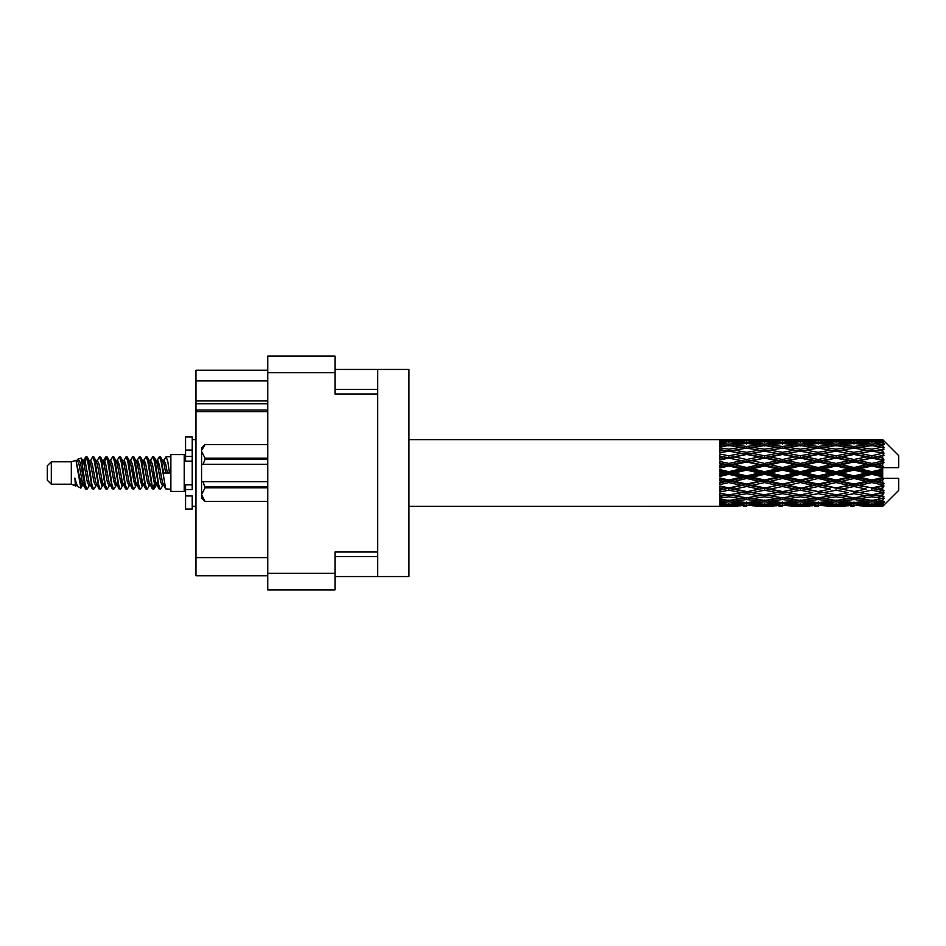 <?xml version="1.0" encoding="UTF-8"?>
<svg xmlns="http://www.w3.org/2000/svg" width="946" height="946" viewBox="0 0 946 946"><rect width="100%" height="100%" fill="white"/><g stroke="black" fill="none" stroke-linecap="round" stroke-linejoin="round"><path stroke-width="1.42" d="M267.753 411.616L195.964 411.616L195.964 410.032L267.753 410.032M377.714 552.003L335.014 552.003L335.014 589.902L267.753 589.902L267.753 356.098L335.014 356.098L335.014 393.997L377.714 393.997L377.714 576.552L335.014 576.552M377.714 576.552L408.944 576.552L408.944 369.448L377.714 369.448L377.714 393.997M335.014 369.448L377.714 369.448M267.753 380.919L195.964 380.919L195.964 370.241L267.753 370.241M267.753 575.759L195.964 575.759L195.964 557.608L267.753 557.608M195.964 411.616L195.964 557.608M195.964 380.919L195.964 400.938L267.753 400.938M195.964 400.938L195.964 410.032M195.964 403.741L267.753 403.741M51.309 484.21L51.309 461.79L47.3 465.799L47.3 480.201L51.309 484.21L71.317 484.21L75.491 485.937L76.248 485.144L75.645 485.665L77.312 485.665M51.309 461.79L71.317 461.79L71.317 484.21M170.871 473L170.871 491.412L184.222 491.412L184.222 454.588L170.871 454.588L170.871 473M71.317 461.79L75.964 460.371L80.871 488.16L77.347 486.22L74.84 478.049L75.491 485.937M81.533 478.12L80.658 482.034M80.871 488.16L83.981 481.975M78.08 458.987L81.273 458.101L83.567 473L83.567 479.232L80.339 462.677L78.08 458.987L76.697 460.856L77.312 460.335L78.979 464.037L82.314 481.963L83.378 485.144L84.525 485.239M150.095 460.856L152.791 456.717L154.458 461.482L158.987 488.869L160.761 488.869L163.22 484.707M152.791 456.717L154.092 457.131L155.286 461.482L158.632 484.518L160.3 489.283M156.539 461.293L159.46 456.717L161.127 461.482L165.668 488.869L170.871 489.283M163.445 460.856L166.129 456.717L167.797 461.482L169.476 473L163.634 473L160.761 457.131L164.048 464.037L165.716 473M83.567 479.232L86.062 489.283L87.375 488.869L89.823 484.707M83.567 473L85.235 484.518L86.902 489.283M83.981 464.025L86.062 456.717L87.73 461.482L92.27 488.869L94.044 488.869L96.267 485.144M86.062 456.717L87.375 457.131L88.569 461.482L91.904 484.518L93.571 489.283M88.983 460.335L90.65 460.335L92.743 456.717L94.411 461.482L98.94 488.869L100.714 488.869L103.161 484.707M101.187 483.891L101.849 479.681M92.743 456.717L94.044 457.131L95.239 461.482L98.573 484.518L100.241 489.283M101.778 485.239L102.334 481.975M95.652 460.335L97.32 460.335L99.413 456.717L101.08 461.482L105.609 488.869L107.383 488.869L109.606 485.144M99.413 456.717L100.714 457.131L101.908 461.482L105.254 484.518L106.922 489.283M103.989 464.025L106.082 456.717L107.749 461.482L112.29 488.869L114.064 488.869L116.275 485.144M114.525 483.891L115.187 479.681M106.082 456.717L107.383 457.131L108.589 461.482L111.924 484.518L113.591 489.283M115.128 485.239L115.672 481.975M110.067 460.856L112.751 456.717L114.419 461.482L118.96 488.869L120.733 488.869L123.181 484.707M121.206 483.891L121.868 479.681M112.751 456.717L114.064 457.131L115.258 461.482L118.593 484.518L120.26 489.283M121.798 485.239L122.353 481.975M116.512 461.293L119.433 456.717L121.1 461.482L125.629 488.869L127.403 488.869L129.626 485.144M119.433 456.717L120.733 457.131L121.928 461.482L125.262 484.518L126.93 489.283M122.341 460.335L124.021 460.335L126.102 456.717L127.769 461.482L132.298 488.869L134.072 488.869L136.52 484.707M134.545 483.891L135.207 479.681M126.102 456.717L127.403 457.131L128.597 461.482L131.943 484.518L133.611 489.283M135.136 485.239L135.692 481.975M130.075 460.856L132.771 456.717L134.438 461.482L138.979 488.869L140.753 488.869L143.201 484.707M141.214 483.891L141.876 479.681M132.771 456.717L134.072 457.131L135.278 461.482L138.613 484.518L140.28 489.283M141.817 485.239L142.373 481.975M136.52 461.293L139.44 456.717L141.108 461.482L145.649 488.869L147.422 488.869L149.645 485.144M139.44 456.717L140.753 457.131L141.947 461.482L145.282 484.518L146.949 489.283M143.201 461.293L146.122 456.717L147.789 461.482L152.318 488.869L154.092 488.869L155.712 481.975M153.205 488.952L155.227 479.681M146.122 456.717L147.422 457.131L148.617 461.482L151.951 484.518L153.619 489.283M84.466 466.319L86.488 457.048M104.474 466.319L105.148 462.109M117.339 464.025L117.895 460.761M117.824 466.319L118.487 462.109M124.009 464.025L124.565 460.761M124.494 466.319L125.156 462.109M137.359 464.025L137.915 460.761M137.844 466.319L138.506 462.109M144.029 464.025L144.584 460.761M144.513 466.319L145.176 462.109M157.379 464.025L157.923 460.761M157.864 466.319L158.526 462.109M159.46 456.717L160.761 457.131M877.45 473L882.689 471.77L882.689 474.23L877.45 473L871.869 473L800.351 488.432L746.701 497.856L734.392 495.834L746.701 493.658L758.999 495.834L764.581 494.924L770.162 495.834L782.472 493.658L794.758 495.834L782.472 497.856L746.701 491.825L719.882 496.402L719.882 498.199L728.822 496.78L741.108 498.708L728.822 500.446L719.882 499.204L719.882 500.741L723.241 501.167L719.882 501.581L719.882 502.846L728.822 501.853L741.108 503.189L728.822 504.301L719.882 503.509L719.882 504.478L723.241 504.726L719.882 504.963L719.882 505.613L741.108 505.767L719.882 506.335L737.75 506.335M841.704 473L853.99 470.115L866.3 473L853.99 475.885L841.704 473L836.122 473L746.701 491.825L728.822 494.864L719.882 493.244L719.882 495.255L723.241 495.834L728.822 494.924L734.392 495.834L719.882 493.41L719.882 495.255M805.945 473L818.219 470.115L830.529 473L818.219 475.885L805.945 473L800.351 473L719.882 490.158M770.162 473L782.472 470.115L794.758 473L782.472 475.885L770.162 473L764.581 473L719.882 482.898M734.392 473L746.701 470.115L758.999 473L746.701 475.885L734.392 473L728.822 473L719.882 475.01M719.882 506.335L408.944 506.358M737.75 439.665L719.882 439.665L741.108 440.233L719.882 440.387L719.882 441.037L723.241 441.274L719.882 441.51L719.882 442.48L728.822 441.699L741.108 442.811L728.822 444.147L719.882 443.154L719.882 444.419L723.241 444.833L719.882 445.259L719.882 446.796L728.822 445.554L741.108 447.292L728.822 449.22L719.882 447.801L719.882 449.598L723.241 450.166L719.882 450.745L719.882 452.756L728.822 451.136L741.108 453.394L728.822 455.795L719.882 454.033L719.882 456.244L723.241 456.93L719.882 457.628L719.882 459.993L728.822 458.089L741.108 460.714L728.822 463.445L719.882 461.447L719.882 463.942L723.241 464.699L719.882 465.467L719.882 468.045L728.822 465.976L741.108 468.814L728.822 471.687L719.882 469.594L719.882 472.208L723.241 473L719.882 473.792L719.882 476.406L728.822 474.313L741.108 477.186L728.822 480.024L719.882 477.955L719.882 480.533L723.241 481.301L719.882 482.058L719.882 484.553L728.822 482.555L741.108 485.286L728.822 487.911L719.882 486.008L719.882 488.373L723.241 489.07L719.882 489.756L719.882 491.967L728.822 490.205L741.108 492.606M882.689 439.654L877.45 439.701L882.689 439.654L884.025 440.978M882.689 440.162L871.869 440.895L859.583 440.233L882.689 440.162L884.025 441.321L882.689 439.807M882.689 440.919L882.689 441.676L877.45 441.274L882.689 440.919L884.025 441.806L882.689 440.292M882.689 442.669L871.869 444.147L859.583 442.811L871.869 441.699L882.689 442.669L884.025 443.497L882.689 441.676M882.689 444.194L882.689 445.507L877.45 444.833L884.025 444.596L882.689 442.965M882.689 447.068L871.869 449.22L859.583 447.292L871.869 445.554L884.025 447.517L882.689 445.507M882.689 449.279L882.689 451.076L877.45 450.166L884.025 449.161L882.689 447.517M882.689 453.11L871.869 455.795L859.583 453.394L871.869 451.136L884.025 453.146L882.689 451.076M882.689 455.866L882.689 458.018L877.45 456.93L884.025 455.239L882.689 453.678M882.689 460.395L882.689 461.045L871.869 463.445L859.583 460.714L871.869 458.089L882.689 460.395L884.025 460.016L882.689 458.018M882.689 463.516L882.689 465.893L877.45 464.699L882.689 463.516L884.025 462.417L882.689 461.045M882.689 468.471L882.689 469.169L871.869 471.687L859.583 468.814L871.869 465.976L882.689 468.471L882.689 467.667L883.99 467.667L882.689 465.893M883.99 467.667L898.7 467.667L898.7 455.653L883.422 440.375M882.689 471.77L882.689 469.169M882.689 476.831L882.689 477.529L871.869 480.024L859.583 477.186L871.869 474.313L882.689 476.831L882.689 474.23M883.422 505.625L898.7 490.347L898.7 478.333L882.689 478.333L882.689 477.529M882.689 480.107L882.689 482.484L877.45 481.301L882.689 480.107L883.99 478.333M882.689 484.955L882.689 485.605L871.869 487.911L859.583 485.286L871.869 482.555L882.689 484.955L884.025 483.583L882.689 482.484M882.689 487.982L882.689 490.134L877.45 489.07L882.689 487.982L884.025 485.984L882.689 485.605M882.689 492.322L871.869 494.864L859.583 492.606L871.869 490.205L882.689 492.322L884.025 490.761L882.689 490.134M882.689 494.924L882.689 496.721L877.45 495.834L882.689 494.924L884.025 492.854L882.689 492.89M882.689 498.483L871.869 500.446L859.583 498.708L871.869 496.78L882.689 498.483L884.025 496.839L882.689 496.721M882.689 500.493L882.689 501.806L877.45 501.167L882.689 500.493L884.025 498.483L882.689 498.932M882.689 503.036L871.869 504.301L859.583 503.189L871.869 501.853L882.689 503.036L884.025 501.404L882.689 501.806M882.689 504.324L882.689 505.081L877.45 504.726L882.689 504.324L884.025 502.503L882.689 503.331M862.941 506.335L871.869 506.358L859.583 505.767L871.869 505.105L882.689 505.708L884.025 504.194L882.689 505.081M882.689 505.708L871.869 506.193M882.689 506.193L877.45 506.299L882.689 506.193L884.025 504.679L882.689 505.838M884.025 505.022L882.689 506.347L884.025 505.022M755.653 506.335L773.521 506.335M746.701 506.358L743.343 506.358M724.187 506.063L723.241 506.299M743.059 505.294L741.108 505.767M733.457 506.063L734.392 506.299M746.701 505.992L746.701 504.455M759.945 506.063L758.999 506.299M764.581 506.358L752.295 505.767L764.581 505.105L776.891 505.767L764.581 506.193M791.4 506.335L809.303 506.335M782.472 506.358L779.114 506.358M746.701 505.495L734.392 504.726L746.701 503.721L758.999 504.726L746.701 505.495M726.067 504.064L723.241 504.726M744.727 502.385L741.108 503.189M728.822 505.105L728.822 503.461M731.589 504.064L734.392 504.726M746.701 503.721L746.701 501.983M761.814 504.064L758.999 504.726M750.355 505.294L752.295 505.767M764.581 505.105L764.581 503.461M778.83 505.294L776.891 505.767M769.216 506.063L770.162 506.299M782.472 505.992L782.472 504.455M795.704 506.063L794.758 506.299M800.351 506.358L788.042 505.767L800.351 505.105L812.649 505.767L800.351 506.193M827.171 506.335L845.05 506.335M818.219 506.358L814.873 506.358M782.472 505.495L770.162 504.726L782.472 503.721L794.758 504.726L782.472 505.495M764.581 504.301L752.295 503.189L764.581 501.853L776.891 503.189L764.581 504.301M746.701 502.61L734.392 501.167L746.701 499.523L758.999 501.167L746.701 502.61M727.592 500.28L723.241 501.167M746.701 499.523L746.701 497.679L741.108 498.708M728.822 501.853L728.822 500.044M730.064 500.28L734.392 501.167M763.339 500.28L758.999 501.167M748.688 502.385L752.295 503.189M764.581 501.853L764.581 500.044M780.497 502.385L776.891 503.189M767.348 504.064L770.162 504.726M782.472 503.721L782.472 501.983M797.573 504.064L794.758 504.726M786.114 505.294L788.042 505.767M800.351 505.105L800.351 503.461M814.589 505.294L812.649 505.767M804.999 506.063L805.945 506.299M818.219 505.992L818.219 504.455M831.475 506.063L830.529 506.299M836.122 506.358L823.812 505.767L836.122 505.105L848.396 505.767L836.122 506.193M871.869 506.358L880.809 506.335M853.99 506.358L850.631 506.358M818.219 505.495L805.945 504.726L818.219 503.721L830.529 504.726L818.219 505.495M800.351 504.301L788.042 503.189L800.351 501.853L812.649 503.189L800.351 504.301M782.472 502.61L770.162 501.167L782.472 499.523L794.758 501.167L782.472 502.61M764.581 500.446L752.295 498.708L764.581 496.78L776.891 498.708L764.581 500.446M728.822 494.864L728.822 496.78M746.701 493.658L746.701 491.825L752.295 492.606L764.581 490.205L776.891 492.606L764.581 494.864L752.295 492.606M746.701 497.679L752.295 498.708M764.581 496.78L764.581 494.864M782.472 499.523L782.472 497.679L776.891 498.708M765.811 500.28L770.162 501.167M799.11 500.28L794.758 501.167M784.447 502.385L788.042 503.189M800.351 501.853L800.351 500.044M816.256 502.385L812.649 503.189M803.119 504.064L805.945 504.726M818.219 503.721L818.219 501.983M833.355 504.064L830.529 504.726M821.861 505.294L823.812 505.767M836.122 505.105L836.122 503.461M850.348 505.294L848.396 505.767M840.758 506.063L841.704 506.299M853.99 505.992L853.99 504.455M867.246 506.063L866.3 506.299M853.99 505.495L841.704 504.726L853.99 503.721L866.3 504.726L853.99 505.495M836.122 504.301L823.812 503.189L836.122 501.853L848.396 503.189L836.122 504.301M818.219 502.61L805.945 501.167L818.219 499.523L830.529 501.167L818.219 502.61M800.351 500.446L788.042 498.708L800.351 496.78L812.649 498.708L800.351 500.446M746.701 491.542L734.392 489.07L746.701 486.492L758.999 489.07L746.701 491.825L728.822 488.432L723.241 489.07M728.822 487.911L734.392 489.07M746.701 486.492L746.701 484.79L741.108 485.286M728.822 490.205L728.822 488.432L719.882 486.634L719.882 488.373M764.581 490.205L764.581 488.432L758.999 489.07M782.472 493.658L782.472 491.825L776.891 492.606M800.351 496.78L800.351 494.924L794.758 495.834L800.351 494.924L805.945 495.834L818.219 493.658L830.529 495.834L818.219 497.856L782.472 491.825L788.042 492.606L800.351 490.205L812.649 492.606L800.351 494.864L788.042 492.606M782.472 497.679L788.042 498.708M818.219 499.523L818.219 497.679L812.649 498.708M801.581 500.28L805.945 501.167M834.88 500.28L830.529 501.167M820.194 502.385L823.812 503.189M836.122 501.853L836.122 500.044M852.015 502.385L848.396 503.189M838.889 504.064L841.704 504.726M853.99 503.721L853.99 501.983M869.114 504.064L866.3 504.726M857.644 505.294L859.583 505.767M871.869 505.105L871.869 503.461M876.504 506.063L877.45 506.299M853.99 502.61L841.704 501.167L853.99 499.523L866.3 501.167L853.99 502.61M836.122 500.446L823.812 498.708L836.122 496.78L848.396 498.708L836.122 500.446M782.472 491.542L770.162 489.07L782.472 486.492L794.758 489.07L782.472 491.825L764.581 488.432L770.162 489.07M764.581 487.911L752.295 485.286L764.581 482.555L776.891 485.286L764.581 488.432L746.701 484.79L752.295 485.286M746.701 484.056L734.392 481.301L746.701 478.475L758.999 481.301L746.701 484.056L746.701 484.79L728.822 480.97L723.241 481.301M728.822 480.024L728.822 480.97L734.392 481.301M746.701 478.475L746.701 477.009L741.108 477.186M728.822 482.555L728.822 480.97L719.882 478.995L719.882 480.533M764.581 482.555L764.581 480.97L758.999 481.301M782.472 486.492L782.472 484.79L776.891 485.286M800.351 490.205L800.351 488.432L794.758 489.07M800.351 494.864L812.649 492.606M818.219 493.658L818.219 491.825L823.812 492.606L836.122 490.205L848.396 492.606L836.122 494.864L823.812 492.606M836.122 496.78L836.122 494.924L830.529 495.834L836.122 494.924L841.704 495.834L853.99 493.658L866.3 495.834L853.99 497.856L800.351 488.432L805.945 489.07L818.219 486.492L830.529 489.07L818.219 491.542L805.945 489.07M818.219 497.679L823.812 498.708M853.99 499.523L853.99 497.679L848.396 498.708M837.352 500.28L841.704 501.167M870.639 500.28L866.3 501.167M855.964 502.385L859.583 503.189M871.869 501.853L871.869 500.044M874.636 504.064L877.45 504.726M800.351 487.911L788.042 485.286L800.351 482.555L812.649 485.286L800.351 488.432L782.472 484.79L788.042 485.286M782.472 484.056L770.162 481.301L782.472 478.475L794.758 481.301L782.472 484.056L782.472 484.79L764.581 480.97L770.162 481.301M764.581 480.024L752.295 477.186L764.581 474.313L776.891 477.186L764.581 480.024L764.581 480.97L746.701 477.009L752.295 477.186M728.822 471.687L728.822 473L723.241 473M746.701 470.115L746.701 468.991L728.822 473L719.882 470.99L719.882 472.208M746.701 467.525L734.392 464.699L746.701 461.944L758.999 464.699L746.701 467.525L746.701 468.991L741.108 468.814M728.822 474.313L728.822 473L746.701 477.009L746.701 475.885M764.581 474.313L764.581 473L758.999 473M782.472 478.475L782.472 477.009L776.891 477.186M800.351 482.555L800.351 480.97L794.758 481.301M818.219 486.492L818.219 484.79L812.649 485.286M818.219 491.542L830.529 489.07M836.122 490.205L836.122 488.432L841.704 489.07L853.99 486.492L866.3 489.07L853.99 491.542L841.704 489.07M836.122 494.864L848.396 492.606M853.99 493.658L853.99 491.825L859.583 492.606M871.869 496.78L871.869 494.924L867.411 495.645L871.869 494.924L877.45 495.834L818.219 484.79L823.812 485.286L836.122 482.555L848.396 485.286L836.122 487.911L823.812 485.286M853.99 497.679L859.583 498.708M873.111 500.28L877.45 501.167M818.219 484.056L805.945 481.301L818.219 478.475L830.529 481.301L818.219 484.056L818.219 484.79L800.351 480.97L805.945 481.301M800.351 480.024L788.042 477.186L800.351 474.313L812.649 477.186L800.351 480.024L800.351 480.97L782.472 477.009L788.042 477.186M764.581 471.687L752.295 468.814L764.581 465.976L776.891 468.814L764.581 471.687L764.581 473L746.701 468.991L752.295 468.814M728.822 463.445L728.822 465.03L719.882 467.005M746.701 461.944L746.701 461.21L728.822 465.03L723.241 464.699M746.701 459.508L734.392 456.93L746.701 454.458L758.999 456.93L746.701 459.508L746.701 461.21L741.108 460.714M728.822 465.976L728.822 465.03L734.392 464.699M764.581 465.976L764.581 465.03L746.701 468.991L719.882 463.102L719.882 463.942M764.581 463.445L752.295 460.714L764.581 458.089L776.891 460.714L764.581 463.445L764.581 465.03L758.999 464.699M782.472 470.115L782.472 468.991L764.581 473L782.472 477.009L782.472 475.885M782.472 467.525L770.162 464.699L782.472 461.944L794.758 464.699L782.472 467.525L782.472 468.991L776.891 468.814M800.351 474.313L800.351 473L794.758 473M818.219 478.475L818.219 477.009L812.649 477.186M836.122 482.555L836.122 480.97L830.529 481.301M836.122 487.911L853.99 484.79L848.396 485.286M853.99 486.492L853.99 484.79L859.583 485.286M853.99 491.542L866.3 489.07M871.869 490.205L871.869 488.432L877.45 489.07M871.869 494.864L884.025 492.854M853.99 484.056L841.704 481.301L853.99 478.475L866.3 481.301L853.99 484.056L853.99 484.79L836.122 480.97L841.704 481.301M836.122 480.024L823.812 477.186L836.122 474.313L848.396 477.186L836.122 480.024L836.122 480.97L818.219 477.009L823.812 477.186M800.351 471.687L788.042 468.814L800.351 465.976L812.649 468.814L800.351 471.687L800.351 473L782.472 468.991L788.042 468.814M728.822 455.795L728.822 457.568L719.882 459.366M746.701 454.458L728.822 457.568L723.241 456.93M746.701 452.342L734.392 450.166L746.701 448.144L758.999 450.166L746.701 452.342L746.701 454.175L741.108 453.394M728.822 458.089L734.392 456.93M764.581 458.089L746.701 461.21L752.295 460.714M764.581 455.795L752.295 453.394L764.581 451.136L776.891 453.394L764.581 455.795L764.581 457.568L758.999 456.93M782.472 461.944L782.472 461.21L764.581 465.03L770.162 464.699M782.472 459.508L770.162 456.93L782.472 454.458L794.758 456.93L782.472 459.508L782.472 461.21L776.891 460.714M800.351 465.976L800.351 465.03L782.472 468.991L719.882 456.244M800.351 463.445L788.042 460.714L800.351 458.089L812.649 460.714L800.351 463.445L800.351 465.03L794.758 464.699M818.219 470.115L818.219 468.991L800.351 473L818.219 477.009L818.219 475.885M818.219 467.525L805.945 464.699L818.219 461.944L830.529 464.699L818.219 467.525L818.219 468.991L812.649 468.814M836.122 474.313L836.122 473L830.529 473M853.99 478.475L853.99 477.009L848.396 477.186M871.869 482.555L871.869 480.97L853.99 484.79L871.869 487.911M871.869 480.024L871.869 480.97L866.3 481.301M884.025 485.984L871.869 488.432L884.025 490.761M836.122 471.687L823.812 468.814L836.122 465.976L848.396 468.814L836.122 471.687L836.122 473L818.219 468.991L823.812 468.814M728.822 449.22L728.822 451.076L719.882 452.59M764.581 451.136L746.701 454.175L723.241 450.166L728.822 451.076L734.392 450.166L728.822 451.136M746.701 446.477L734.392 444.833L746.701 443.39L758.999 444.833L746.701 446.477L746.701 448.321L741.108 447.292M782.472 454.458L758.999 450.166L764.581 451.076L782.472 448.144L794.758 450.166L782.472 452.342L770.162 450.166L764.581 451.076L764.581 449.22L752.295 447.292L764.581 445.554L776.891 447.292L764.581 449.22M782.472 452.342L782.472 454.175L764.581 457.568L746.701 454.175L752.295 453.394M800.351 451.136L812.649 453.394L800.351 455.795L788.042 453.394L800.351 451.076L782.472 454.175L776.891 453.394M800.351 458.089L782.472 461.21L764.581 457.568L770.162 456.93M800.351 455.795L800.351 457.568L794.758 456.93M818.219 461.944L818.219 461.21L800.351 465.03L782.472 461.21L788.042 460.714M818.219 459.508L805.945 456.93L818.219 454.458L830.529 456.93L818.219 459.508L818.219 461.21L812.649 460.714M836.122 465.976L836.122 465.03L818.219 468.991L800.351 465.03L805.945 464.699M836.122 463.445L823.812 460.714L836.122 458.089L848.396 460.714L836.122 463.445L836.122 465.03L830.529 464.699M853.99 470.115L853.99 468.991L836.122 473L853.99 477.009L859.583 477.186M853.99 467.525L841.704 464.699L853.99 461.944L866.3 464.699L853.99 467.525L853.99 468.991L848.396 468.814M853.99 475.885L853.99 477.009L871.869 480.97L877.45 481.301M871.869 474.313L871.869 473L866.3 473M883.812 478.333L871.869 480.97L884.025 483.583M727.592 445.72L723.241 444.833M728.822 444.147L728.822 445.956M744.727 443.615L741.108 442.811M730.064 445.72L734.392 444.833M763.339 445.72L758.999 444.833M746.701 448.321L752.295 447.292M782.472 446.477L770.162 444.833L782.472 443.39L794.758 444.833L782.472 446.477L782.472 448.321L776.891 447.292M818.219 454.458L794.758 450.166L800.351 451.076L818.219 448.144L830.529 450.166L818.219 452.342L805.945 450.166L800.351 451.076L800.351 449.22L788.042 447.292L800.351 445.554L812.649 447.292L800.351 449.22M818.219 452.342L818.219 454.175L800.351 457.568L782.472 454.175L788.042 453.394M836.122 451.136L848.396 453.394L836.122 455.795L823.812 453.394L836.122 451.076L818.219 454.175L812.649 453.394M836.122 458.089L818.219 461.21L800.351 457.568L805.945 456.93M836.122 455.795L836.122 457.568L830.529 456.93M853.99 461.944L853.99 461.21L836.122 465.03L818.219 461.21L823.812 460.714M853.99 459.508L841.704 456.93L853.99 454.458L866.3 456.93L853.99 459.508L853.99 461.21L848.396 460.714M871.869 465.976L871.869 465.03L853.99 468.991L836.122 465.03L841.704 464.699M871.869 463.445L871.869 465.03L866.3 464.699M871.869 471.687L871.869 473L853.99 468.991L859.583 468.814M882.689 470.564L871.869 473L882.689 475.436M764.581 444.147L752.295 442.811L764.581 441.699L776.891 442.811L764.581 444.147L764.581 445.956M746.701 442.279L734.392 441.274L746.701 440.505L758.999 441.274L746.701 442.279L746.701 444.017M726.055 441.924L723.241 441.274M728.822 440.895L728.822 442.539M743.059 440.706L741.108 440.233M731.589 441.936L734.392 441.274M761.814 441.936L758.999 441.274M748.688 443.615L752.295 442.811M780.497 443.615L776.891 442.811M765.811 445.72L770.162 444.833M799.11 445.72L794.758 444.833M782.472 448.321L788.042 447.292M818.219 446.477L805.945 444.833L818.219 443.39L830.529 444.833L818.219 446.477L818.219 448.321L812.649 447.292M853.99 454.458L830.529 450.166L836.122 451.076L853.99 448.144L866.3 450.166L853.99 452.342L841.704 450.166L836.122 451.076L836.122 449.22L823.812 447.292L836.122 445.554L848.396 447.292L836.122 449.22M853.99 452.342L853.99 454.175L836.122 457.568L818.219 454.175L823.812 453.394M871.869 451.136L853.99 454.175L848.396 453.394M871.869 458.089L853.99 461.21L836.122 457.568L841.704 456.93M871.869 455.795L871.869 457.568L866.3 456.93M884.025 462.417L871.869 465.03L853.99 461.21L859.583 460.714M883.812 467.667L871.869 465.03L877.45 464.699M800.351 444.147L788.042 442.811L800.351 441.699L812.649 442.811L800.351 444.147L800.351 445.956M782.472 442.279L770.162 441.274L782.472 440.505L794.758 441.274L782.472 442.279L782.472 444.017M764.581 440.895L752.295 440.233L776.891 440.233L764.581 440.895L764.581 442.539M746.701 440.008L734.392 439.701L758.999 439.701L746.701 440.008L746.701 441.546M746.701 439.642L750.072 439.642M724.187 439.937L723.241 439.701M733.457 439.937L734.392 439.701M759.945 439.937L758.999 439.701M750.355 440.706L752.295 440.233M778.83 440.706L776.891 440.233M767.348 441.936L770.162 441.274M797.573 441.936L794.758 441.274M784.447 443.615L788.042 442.811M816.256 443.615L812.649 442.811M801.581 445.72L805.945 444.833M834.88 445.72L830.529 444.833M818.219 448.321L823.812 447.292M853.99 446.477L841.704 444.833L853.99 443.39L866.3 444.833L853.99 446.477L853.99 448.321L848.396 447.292M884.025 453.146L866.3 450.166L871.869 451.076L876.339 450.355L871.869 451.076L871.869 449.22M884.025 455.239L871.869 457.568L853.99 454.175L859.583 453.394M884.025 460.016L871.869 457.568L877.45 456.93M836.122 444.147L823.812 442.811L836.122 441.699L848.396 442.811L836.122 444.147L836.122 445.956M818.219 442.279L805.945 441.274L818.219 440.505L830.529 441.274L818.219 442.279L818.219 444.017M800.351 440.895L788.042 440.233L812.649 440.233L800.351 440.895L800.351 442.539M782.472 440.008L770.162 439.701L794.758 439.701L782.472 440.008L782.472 441.546M782.472 439.642L785.83 439.642M773.521 439.665L755.653 439.665M769.216 439.937L770.162 439.701M795.704 439.937L794.758 439.701M786.114 440.706L788.042 440.233M814.589 440.706L812.649 440.233M803.119 441.936L805.945 441.274M833.355 441.936L830.529 441.274M820.194 443.615L823.812 442.811M852.015 443.615L848.396 442.811M837.352 445.72L841.704 444.833M870.639 445.72L866.3 444.833M853.99 448.321L859.583 447.292M853.99 442.279L841.704 441.274L853.99 440.505L866.3 441.274L853.99 442.279L853.99 444.017M836.122 440.895L823.812 440.233L848.396 440.233L836.122 440.895L836.122 442.539M818.219 440.008L805.945 439.701L830.529 439.701L818.219 440.008L818.219 441.546M818.219 439.642L821.577 439.642M809.303 439.665L791.4 439.665M804.999 439.937L805.945 439.701M831.475 439.937L830.529 439.701M821.861 440.706L823.812 440.233M850.348 440.706L848.396 440.233M838.889 441.936L841.704 441.274M869.114 441.936L866.3 441.274M855.964 443.615L859.583 442.811M871.869 444.147L871.869 445.956M873.111 445.72L877.45 444.833M853.99 440.008L841.704 439.701L866.3 439.701L853.99 440.008L853.99 441.546M853.99 439.642L857.348 439.642M845.05 439.665L827.171 439.665M840.758 439.937L841.704 439.701M867.246 439.937L866.3 439.701M857.644 440.706L859.583 440.233M871.869 440.895L871.869 442.539M874.636 441.936L877.45 441.274M880.809 439.665L862.941 439.665M876.504 439.937L877.45 439.701M74.84 484.79L75.645 485.665M81.983 460.501L82.917 460.856L83.981 464.037L87.316 481.963L88.983 485.665L89.586 485.144M94.044 457.131L97.32 464.037L100.666 481.963L102.334 485.665L102.937 485.144M105.668 473L106.496 468.152M107.383 457.131L110.67 464.037L114.005 481.963L115.672 485.665L117.339 485.665M120.733 457.131L124.021 464.037L127.355 481.963L129.023 485.665L130.69 485.665M132.357 473L133.185 468.152M134.072 457.131L137.359 464.037L140.694 481.963L142.361 485.665L142.976 485.144M147.422 457.131L150.71 464.037L154.044 481.963L155.712 485.665L157.379 481.975M74.84 478.049L77.347 486.22M83.142 461.293L83.981 460.335L85.648 464.037L88.983 481.963L92.27 488.869M97.32 460.335L98.999 464.037L102.334 481.963L105.609 488.869M109.003 460.335L110.67 460.335L112.338 464.037L115.672 481.963L118.96 488.869M124.021 460.335L125.688 464.037L129.023 481.963L132.298 488.869M133.185 477.848L134.025 473M136.756 460.856L137.359 460.335L139.027 464.037L142.361 481.963L145.649 488.869M149.03 460.335L150.71 460.335L152.377 464.037L155.712 481.963L158.987 488.869M162.381 460.335L164.048 460.335L165.716 464.037L167.383 473M75.964 460.371L80.647 481.963L82.314 485.665L82.917 485.144M87.375 457.131L90.65 464.037L93.985 481.963L95.652 485.665L97.32 485.665M100.714 457.131L104.001 464.037L107.336 481.963L109.003 485.665L110.67 485.665M114.064 457.131L117.339 464.037L120.674 481.963L122.341 485.665L122.956 485.144M125.688 473L126.516 468.152M127.403 457.131L130.69 464.037L134.025 481.963L135.692 485.665L136.295 485.144M140.753 457.131L144.029 464.037L147.363 481.963L149.03 485.665L150.71 485.665M156.776 460.856L157.379 460.335L155.712 460.335L157.379 464.037L160.714 481.963L162.381 485.665L162.984 485.144M90.65 460.335L92.318 464.037L95.652 481.963L98.94 488.869M102.334 464.025L104.001 460.335L105.668 464.037L109.003 481.963L112.29 488.869M116.736 460.856L117.339 460.335L119.007 464.037L122.341 481.963L125.629 488.869M129.023 460.335L130.69 460.335L132.357 464.037L135.692 481.963L138.979 488.869M142.361 460.335L144.029 460.335L145.696 464.037L149.03 481.963L152.318 488.869M153.205 477.848L154.044 473M157.379 460.335L159.046 464.037L162.381 481.963L165.668 488.869M719.882 440.387L719.882 441.983M719.882 443.154L719.882 444.939M719.882 447.801L719.882 449.657M719.882 454.033L719.882 455.842M719.882 461.447L719.882 463.102M719.882 469.594L719.882 470.99M719.882 477.955L719.882 478.995M719.882 486.008L719.882 486.634M719.882 499.204L719.882 500.741M719.882 503.509L719.882 504.478M719.882 504.774L719.882 506.24M192.227 484.79L185.558 484.79L185.558 489.543L192.227 489.543L192.227 450.036L185.558 450.036L185.558 436.969L192.227 436.969L192.227 456.457L185.558 456.457L185.558 461.21L192.227 461.21M185.558 489.543L185.558 509.031L192.227 509.031L192.227 495.964L185.558 495.964M185.558 450.036L185.558 456.457M267.753 487.805L205.034 487.805L203.035 481.68L267.753 481.68M205.034 486.611L267.753 486.611M267.753 459.389L205.034 459.389L203.035 464.32L201.569 464.32L201.569 451.384L205.034 458.195L267.753 458.195M205.034 459.389L205.034 458.195M203.035 481.68L201.569 481.68L201.569 494.616L205.034 501.427L267.753 501.415L205.034 501.427L201.569 497.951L201.569 494.616L205.034 487.805M201.569 451.384L201.569 448.049L205.034 444.573L267.753 444.573L205.034 444.573L201.64 450.438M201.569 464.32L201.569 481.68M267.753 464.32L203.035 464.32M267.753 573.359L335.014 573.359M335.014 372.641L267.753 372.641M335.014 556.544L377.714 556.544M377.714 389.456L335.014 389.456M192.227 461.151L185.558 461.151M192.227 484.849L185.558 484.849M184.222 487.013L185.558 487.013M725.476 506.358L732.169 506.358M408.944 439.642L719.882 439.642M725.476 439.642L732.169 439.642M761.223 506.358L767.939 506.358M796.981 506.358L803.71 506.358M832.764 506.358L839.48 506.358M868.523 506.358L875.227 506.358M761.223 439.642L767.939 439.642M796.981 439.642L803.71 439.642M832.764 439.642L839.48 439.642M868.523 439.642L875.227 439.642M166.129 456.717L170.871 456.717M184.222 458.987L185.558 458.987M81.273 458.101L82.917 460.856M154.092 488.869L156.315 485.144M82.314 460.335L83.981 460.335M88.983 485.665L90.65 485.665M102.334 485.665L104.001 485.665M135.692 460.335L137.359 460.335M142.361 485.665L144.029 485.665M155.712 485.665L157.379 485.665M83.378 460.856L85.601 457.131M154.092 457.131L156.315 460.856M75.645 460.335L77.312 460.335M82.314 485.665L83.981 485.665M102.334 460.335L104.001 460.335M115.672 460.335L117.339 460.335M122.341 485.665L124.021 485.665M135.692 485.665L137.359 485.665M162.381 485.665L164.048 485.665M83.378 485.144L85.601 488.869M103.386 460.856L105.609 457.131M192.227 506.358L195.964 506.358M192.227 439.642L195.964 439.642"/></g></svg>
